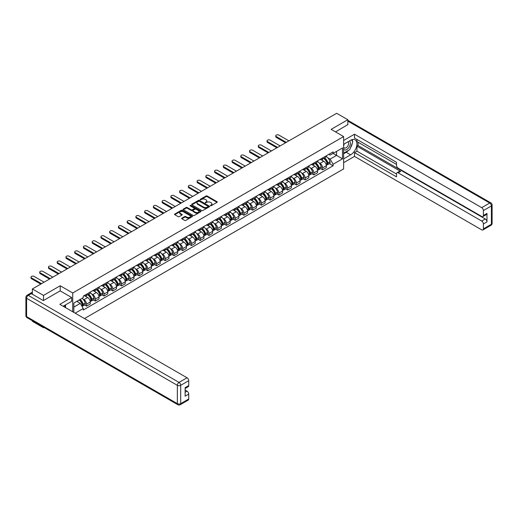 <?xml version="1.0" encoding="UTF-8"?>
<svg xmlns="http://www.w3.org/2000/svg" width="518" height="518" viewBox="0 0 518 518"><rect width="100%" height="100%" fill="white"/><g stroke="black" fill="none" stroke-linecap="round" stroke-linejoin="round"><path stroke-width="0.78" d="M210.431 205.724L211.195 205.724L217.042 202.35A0.777 0.447 0 0 0 217.269 202.033A0.777 0.447 0 0 0 217.042 201.716L207.142 195.998A0.777 0.447 0 0 0 206.041 195.998L200.194 199.372L200.194 199.819L201.722 199.385A2.486 1.437 0 0 1 205.245 199.385L206.067 199.857A2.486 1.437 0 0 1 206.799 200.874A2.486 1.437 0 0 1 206.067 201.891L205.309 202.771L206.837 202.337A2.486 1.437 0 0 1 210.36 202.337L211.182 202.81A2.486 1.437 0 0 1 211.914 203.827A2.486 1.437 0 0 1 211.182 204.843L210.431 205.724L210.431 205.283M181.889 218.169A0.777 0.447 0 0 0 181.663 218.486A0.777 0.447 0 0 0 181.889 218.803L184.667 220.409A0.777 0.447 0 0 0 185.768 220.409L192.262 216.66A0.777 0.447 0 0 0 192.489 216.343A0.777 0.447 0 0 0 192.262 216.025L182.362 210.308A0.777 0.447 0 0 0 181.261 210.308L174.767 214.057A0.777 0.447 0 0 0 174.54 214.374A0.777 0.447 0 0 0 174.767 214.692L178.127 216.628A0.777 0.447 0 0 0 179.222 216.628L181.999 215.022A0.777 0.447 0 0 0 182.232 214.705A0.777 0.447 0 0 0 181.999 214.387L180.335 213.429A2.078 1.204 0 0 1 179.727 212.581A2.078 1.204 0 0 1 181.015 211.467A2.078 1.204 0 0 1 183.281 211.726L189.802 215.494A2.078 1.204 0 0 1 190.41 216.343A2.078 1.204 0 0 1 189.122 217.45A2.078 1.204 0 0 1 186.856 217.191L185.768 216.563A0.777 0.447 0 0 0 184.667 216.563L181.889 218.169L181.889 218.803M72.721 292.981L60.224 285.761L43.518 295.402L32.369 288.966L336.674 113.28L347.824 119.716L331.125 129.358L343.622 136.571L72.721 292.981L72.721 311.778M201.78 210.528A0.777 0.447 0 0 0 202.881 210.528L209.369 206.779A0.777 0.447 0 0 0 209.596 206.462A0.777 0.447 0 0 0 209.369 206.145L199.469 200.427A0.777 0.447 0 0 0 198.368 200.427L191.874 204.176A0.777 0.447 0 0 0 191.647 204.493A0.777 0.447 0 0 0 191.874 204.811L201.78 210.528M190.197 205.847L190.747 205.918L190.747 205.27L200.816 211.085A0.777 0.447 0 0 1 201.042 211.402A0.777 0.447 0 0 1 200.816 211.72L194.321 215.469A0.777 0.447 0 0 1 193.227 215.469L183.32 209.751L183.32 209.117A0.777 0.447 0 0 0 183.094 209.434A0.777 0.447 0 0 0 183.32 209.751M183.32 209.117L186.098 207.511A0.777 0.447 0 0 1 187.199 207.511L191.213 209.829A0.777 0.447 0 0 0 192.314 209.829L194.159 208.767A0.777 0.447 0 0 0 194.386 208.45A0.777 0.447 0 0 0 194.159 208.132L189.976 205.717L190.747 205.27M43.518 327.175L43.518 327.758L32.369 321.322L32.369 320.733M84.46 318.557L343.622 168.926L343.622 136.571M43.518 327.758L44.03 327.467M43.518 295.402L43.518 300.485M32.369 288.966L32.369 294.243M30.057 293.544A1.586 0.913 -120 0 0 29.837 293.609A1.586 0.913 -120 0 0 29.668 293.764M347.824 124.799L347.824 119.716M322.604 157.925A3.645 2.104 60 0 1 321.853 159.563L325.55 157.427A3.645 2.104 -120 0 0 326.308 155.795M319.094 162.859L320.027 163.397A3.645 2.104 60 0 1 322.604 167.864L326.308 165.728A3.645 2.104 -120 0 0 323.731 161.26L321.082 159.732M326.308 165.728L326.308 167.702L322.604 169.833L320.603 168.68M321.853 159.563A3.645 2.104 60 0 1 320.059 159.402M322.604 167.864L322.604 169.833M313.863 162.976A3.645 2.104 60 0 1 313.112 164.614L316.809 162.477A3.645 2.104 -120 0 0 317.56 160.839M311.862 173.724L313.863 174.883L317.566 172.747L317.566 170.772A3.645 2.104 -120 0 0 314.983 166.31L312.341 164.782M313.112 164.614A3.645 2.104 60 0 1 311.312 164.446M310.353 167.903L311.286 168.441A3.645 2.104 60 0 1 313.863 172.908L313.863 174.883M305.121 168.026A3.645 2.104 60 0 1 304.364 169.658L308.068 167.521A3.645 2.104 -120 0 0 308.819 165.889M303.114 178.775L305.121 179.927L308.819 177.797L308.819 175.822A3.645 2.104 -120 0 0 306.242 171.354L303.593 169.826M304.364 169.658A3.645 2.104 60 0 1 302.57 169.496M301.612 172.954L302.544 173.491A3.645 2.104 60 0 1 305.121 177.959L305.121 179.927M296.38 173.07A3.645 2.104 60 0 1 295.623 174.708L299.326 172.572A3.645 2.104 -120 0 0 300.077 170.934M294.373 183.819L296.38 184.978L300.077 182.841L300.077 180.866A3.645 2.104 -120 0 0 297.5 176.405L294.852 174.877M295.623 174.708A3.645 2.104 60 0 1 293.829 174.54M292.871 177.998L293.803 178.542A3.645 2.104 60 0 1 296.38 183.003L296.38 184.978M287.639 178.121A3.645 2.104 60 0 1 286.881 179.752L290.579 177.616A3.645 2.104 -120 0 0 291.336 175.984M285.632 188.869L287.639 190.022L291.336 187.892L291.336 185.917A3.645 2.104 -120 0 0 288.759 181.449L286.111 179.921M286.881 179.752A3.645 2.104 60 0 1 285.088 179.591M284.129 183.048L285.062 183.586A3.645 2.104 60 0 1 287.639 188.053L287.639 190.022M278.898 183.165A3.645 2.104 60 0 1 278.14 184.803L281.837 182.666A3.645 2.104 -120 0 0 282.595 181.028M276.89 193.913L278.898 195.072L282.595 192.936L282.595 190.961A3.645 2.104 -120 0 0 280.018 186.499L277.37 184.971M278.14 184.803A3.645 2.104 60 0 1 276.347 184.635M275.382 188.092L276.314 188.636A3.645 2.104 60 0 1 278.898 193.097L278.898 195.072M270.15 188.215A3.645 2.104 60 0 1 269.399 189.847L273.096 187.717A3.645 2.104 -120 0 0 273.854 186.079M268.149 198.964L270.15 200.116L273.854 197.986L273.854 196.011A3.645 2.104 -120 0 0 271.27 191.543L268.628 190.015M269.399 189.847A3.645 2.104 60 0 1 267.605 189.685M266.64 193.143L267.573 193.68A3.645 2.104 60 0 1 270.15 198.148L270.15 200.116M261.409 193.259A3.645 2.104 60 0 1 260.658 194.897L264.355 192.761A3.645 2.104 -120 0 0 265.106 191.123M259.401 204.008L261.409 205.167L265.106 203.03L265.106 201.055A3.645 2.104 -120 0 0 262.529 196.594L259.881 195.066M260.658 194.897A3.645 2.104 60 0 1 258.858 194.729M257.899 198.187L258.832 198.731A3.645 2.104 60 0 1 261.409 203.192L261.409 205.167M252.667 198.31A3.645 2.104 60 0 1 251.91 199.942L255.614 197.811A3.645 2.104 -120 0 0 256.365 196.173M250.66 209.058L252.667 210.217L256.365 208.081L256.365 206.106A3.645 2.104 -120 0 0 253.788 201.638L251.139 200.11M251.91 199.942A3.645 2.104 60 0 1 250.116 199.78M249.158 203.237L250.09 203.775A3.645 2.104 60 0 1 252.667 208.242L252.667 210.217M243.926 203.354A3.645 2.104 60 0 1 243.169 204.992L246.866 202.855A3.645 2.104 -120 0 0 247.623 201.217M241.919 214.102L243.926 215.261L247.623 213.125L247.623 211.15A3.645 2.104 -120 0 0 245.046 206.688L242.398 205.16M243.169 204.992A3.645 2.104 60 0 1 241.375 204.83M240.417 208.288L241.349 208.825A3.645 2.104 60 0 1 243.926 213.286L243.926 215.261M235.185 208.404A3.645 2.104 60 0 1 234.427 210.036L238.125 207.906A3.645 2.104 -120 0 0 238.882 206.268M233.178 219.153L235.185 220.312L238.882 218.175L238.882 216.2A3.645 2.104 -120 0 0 236.305 211.732L233.657 210.204M234.427 210.036A3.645 2.104 60 0 1 232.634 209.874M231.669 213.332L232.601 213.869A3.645 2.104 60 0 1 235.185 218.337L235.185 220.312M226.437 213.448A3.645 2.104 60 0 1 225.686 215.087L229.383 212.95A3.645 2.104 -120 0 0 230.141 211.312M224.436 224.197L226.437 225.356L230.141 223.219L230.141 221.244A3.645 2.104 -120 0 0 227.564 216.783L224.916 215.255M225.686 215.087A3.645 2.104 60 0 1 223.893 214.925M222.928 218.382L223.86 218.92A3.645 2.104 60 0 1 226.437 223.381L226.437 225.356M217.696 218.499A3.645 2.104 60 0 1 216.945 220.131L220.642 218A3.645 2.104 -120 0 0 221.393 216.362M215.689 229.247L217.696 230.406L221.393 228.27L221.393 226.295A3.645 2.104 -120 0 0 218.816 221.827L216.168 220.299M216.945 220.131A3.645 2.104 60 0 1 215.145 219.969M214.187 223.426L215.119 223.964A3.645 2.104 60 0 1 217.696 228.432L217.696 230.406M208.955 223.543A3.645 2.104 60 0 1 208.197 225.181L211.901 223.044A3.645 2.104 -120 0 0 212.652 221.406M206.947 234.291L208.955 235.45L212.652 233.314L212.652 231.345A3.645 2.104 -120 0 0 210.075 226.878L207.427 225.349M208.197 225.181A3.645 2.104 60 0 1 206.404 225.019M205.445 228.477L206.378 229.014A3.645 2.104 60 0 1 208.955 233.476L208.955 235.45M200.213 228.593A3.645 2.104 60 0 1 199.456 230.232L203.153 228.095A3.645 2.104 -120 0 0 203.911 226.457M198.206 239.342L200.213 240.501L203.911 238.364L203.911 236.389A3.645 2.104 -120 0 0 201.334 231.922L198.685 230.393M199.456 230.232A3.645 2.104 60 0 1 197.662 230.063M196.704 233.521L197.636 234.058A3.645 2.104 60 0 1 200.213 238.526L200.213 240.501M191.472 233.637A3.645 2.104 60 0 1 190.715 235.276L194.412 233.139A3.645 2.104 -120 0 0 195.169 231.507M189.465 244.386L191.472 245.545L195.169 243.408L195.169 241.44A3.645 2.104 -120 0 0 192.592 236.972L189.944 235.444M190.715 235.276A3.645 2.104 60 0 1 188.921 235.114M187.963 238.571L188.895 239.109A3.645 2.104 60 0 1 191.472 243.57L191.472 245.545M182.724 238.688A3.645 2.104 60 0 1 181.973 240.326L185.671 238.189A3.645 2.104 -120 0 0 186.428 236.551M180.724 249.436L182.724 250.595L186.428 248.459L186.428 246.484A3.645 2.104 -120 0 0 183.851 242.023L181.203 240.488M181.973 240.326A3.645 2.104 60 0 1 180.18 240.158M179.215 243.615L180.147 244.153A3.645 2.104 60 0 1 182.724 248.621L182.724 250.595M173.983 243.732A3.645 2.104 60 0 1 173.232 245.37L176.929 243.233A3.645 2.104 -120 0 0 177.687 241.602M171.982 254.48L173.983 255.639L177.687 253.503L177.687 251.534A3.645 2.104 -120 0 0 175.103 247.067L172.462 245.538M173.232 245.37A3.645 2.104 60 0 1 171.439 245.208M170.474 248.666L171.406 249.203A3.645 2.104 60 0 1 173.983 253.665L173.983 255.639M165.242 248.782A3.645 2.104 60 0 1 164.491 250.421L168.188 248.284A3.645 2.104 -120 0 0 168.939 246.646M163.235 259.531L165.242 260.69L168.939 258.553L168.939 256.578A3.645 2.104 -120 0 0 166.362 252.117L163.714 250.589M164.491 250.421A3.645 2.104 60 0 1 162.691 250.252M161.733 253.71L162.665 254.247A3.645 2.104 60 0 1 165.242 258.715L165.242 260.69M156.501 253.826A3.645 2.104 60 0 1 155.743 255.465L159.447 253.328A3.645 2.104 -120 0 0 160.198 251.696M154.493 264.575L156.501 265.734L160.198 263.597L160.198 261.629A3.645 2.104 -120 0 0 157.621 257.161L154.973 255.633M155.743 255.465A3.645 2.104 60 0 1 153.95 255.303M152.991 258.76L153.924 259.298A3.645 2.104 60 0 1 156.501 263.759L156.501 265.734M147.759 258.877A3.645 2.104 60 0 1 147.002 260.515L150.699 258.378A3.645 2.104 -120 0 0 151.457 256.74M145.752 269.625L147.759 270.784L151.457 268.648L151.457 266.673A3.645 2.104 -120 0 0 148.88 262.212L146.231 260.683M147.002 260.515A3.645 2.104 60 0 1 145.208 260.347M144.25 263.804L145.182 264.342A3.645 2.104 60 0 1 147.759 268.81L147.759 270.784M139.018 263.921A3.645 2.104 60 0 1 138.261 265.559L141.958 263.422A3.645 2.104 -120 0 0 142.715 261.791M137.011 274.669L139.018 275.829L142.715 273.698L142.715 271.723A3.645 2.104 -120 0 0 140.138 267.256L137.49 265.728M138.261 265.559A3.645 2.104 60 0 1 136.467 265.397M135.502 268.855L136.435 269.392A3.645 2.104 60 0 1 139.018 273.86L139.018 275.829M130.271 268.971A3.645 2.104 60 0 1 129.519 270.61L133.217 268.473A3.645 2.104 -120 0 0 133.974 266.835M128.27 279.72L130.271 280.879L133.974 278.742L133.974 276.767A3.645 2.104 -120 0 0 131.391 272.306L128.749 270.778M129.519 270.61A3.645 2.104 60 0 1 127.726 270.441M126.761 273.899L127.693 274.436A3.645 2.104 60 0 1 130.271 278.904L130.271 280.879M121.529 274.016A3.645 2.104 60 0 1 120.778 275.654L124.475 273.517A3.645 2.104 -120 0 0 125.227 271.885M119.522 284.77L121.529 285.923L125.227 283.793L125.227 281.818A3.645 2.104 -120 0 0 122.649 277.35L120.001 275.822M120.778 275.654A3.645 2.104 60 0 1 118.978 275.492M118.02 278.949L118.952 279.487A3.645 2.104 60 0 1 121.529 283.955L121.529 285.923M112.788 279.066A3.645 2.104 60 0 1 112.03 280.704L115.734 278.567A3.645 2.104 -120 0 0 116.485 276.929M110.781 289.815L112.788 290.974L116.485 288.837L116.485 286.862A3.645 2.104 -120 0 0 113.908 282.401L111.26 280.873M112.03 280.704A3.645 2.104 60 0 1 110.237 280.536M109.279 283.993L110.211 284.531A3.645 2.104 60 0 1 112.788 288.999L112.788 290.974M104.047 284.117A3.645 2.104 60 0 1 103.289 285.748L106.986 283.611A3.645 2.104 -120 0 0 107.744 281.98M102.04 294.865L104.047 296.018L107.744 293.887L107.744 291.912A3.645 2.104 -120 0 0 105.167 287.445L102.519 285.917M103.289 285.748A3.645 2.104 60 0 1 101.496 285.586M100.537 289.044L101.47 289.581A3.645 2.104 60 0 1 104.047 294.049L104.047 296.018M95.306 289.161A3.645 2.104 60 0 1 94.548 290.799L98.245 288.662A3.645 2.104 -120 0 0 99.003 287.024M93.298 299.909L95.306 301.068L99.003 298.931L99.003 296.956A3.645 2.104 -120 0 0 96.426 292.495L93.777 290.967M94.548 290.799A3.645 2.104 60 0 1 92.754 290.63M91.79 294.088L92.722 294.632A3.645 2.104 60 0 1 95.306 299.093L95.306 301.068M86.558 294.211A3.645 2.104 60 0 1 85.807 295.843L89.504 293.712A3.645 2.104 -120 0 0 90.261 292.074M84.557 304.96L86.558 306.112L90.261 303.982L90.261 302.007A3.645 2.104 -120 0 0 87.684 297.539L85.036 296.011M85.807 295.843A3.645 2.104 60 0 1 84.013 295.681M83.048 299.139L83.981 299.676A3.645 2.104 60 0 1 86.558 304.144L86.558 306.112M328.8 154.351L330.115 155.115L342.502 147.96L336.564 151.392L336.564 155.406L330.115 159.123L327.836 157.809M73.841 312.425L73.841 303.075L83.256 297.636L83.256 296.115L333.087 151.878L333.087 153.399L342.502 158.832L333.087 164.271L330.115 159.123M342.502 147.96L342.502 158.832M73.841 307.083L80.284 303.367L83.256 308.508L83.256 310.029L333.087 165.792L333.087 164.271M83.256 308.508L75.155 313.183M60.224 285.761L60.224 290.909M80.284 303.367L76.806 301.359M329.344 163.63L333.087 165.792M210.645 205.801L211.182 205.491A2.486 1.437 0 0 0 211.914 204.474L211.914 203.827M206.799 200.874L206.799 201.521A2.486 1.437 0 0 1 206.067 202.538L205.529 202.849M217.042 201.716L217.042 202.35L207.142 196.646A0.777 0.447 0 0 0 206.041 196.646L200.414 199.896M209.369 206.145L209.369 206.779L199.469 201.075A0.777 0.447 0 0 0 198.368 201.075L191.887 204.817L191.874 204.176M207.996 206.688L207.996 206.242L199.3 201.224L197.734 201.683A2.486 1.437 0 0 0 197.008 202.7A2.486 1.437 0 0 0 197.734 203.716L203.678 207.148A2.486 1.437 0 0 0 207.194 207.148L207.996 206.688L207.996 207.336L208.152 206.462M197.008 202.7L197.008 203.347A2.486 1.437 0 0 0 197.734 204.364L197.734 203.716M207.996 207.336L207.194 207.796A2.486 1.437 0 0 1 203.678 207.796L197.734 204.364M183.333 209.758L186.098 208.158L186.098 207.511M194.386 208.45L194.386 209.097A0.777 0.447 0 0 1 194.159 209.414L192.314 210.476A0.777 0.447 0 0 1 191.213 210.476L187.199 208.158A0.777 0.447 0 0 0 186.098 208.158M190.747 205.918L200.803 211.726M195.383 212.238A2.078 1.204 0 0 0 197.649 212.497A2.078 1.204 0 0 0 198.938 211.389A2.078 1.204 0 0 0 198.329 210.535L196.031 209.214A0.777 0.447 0 0 0 194.93 209.214L193.084 210.276A0.777 0.447 0 0 0 192.858 210.593A0.777 0.447 0 0 0 193.084 210.91L195.383 212.238L195.383 212.885A2.078 1.204 0 0 0 197.649 213.144A2.078 1.204 0 0 0 198.938 212.037L198.938 211.389M192.858 210.593L192.858 211.24A0.777 0.447 0 0 0 193.084 211.558L193.084 210.91M195.383 212.885L193.084 211.558M190.41 216.343L190.41 216.99A2.078 1.204 0 0 1 189.122 218.097A2.078 1.204 0 0 1 186.856 217.838L185.768 217.21A0.777 0.447 0 0 0 184.667 217.21L181.902 218.81M179.727 212.581L179.727 213.228A2.078 1.204 0 0 0 180.335 214.076L180.335 213.429M181.993 215.028L180.335 214.076M192.249 216.666L182.362 210.956A0.777 0.447 0 0 0 181.261 210.956L174.78 214.698M323.983 158.333A4.992 2.881 60 0 1 324.009 158.346A4.992 2.881 60 0 1 327.292 162.827L327.324 162.93A0.971 0.563 60 0 1 327.169 163.694A0.971 0.563 60 0 1 327.149 163.707M288.895 140.864L278.898 135.088A1.826 1.055 -0 0 0 276.91 134.855A1.826 1.055 -0 0 0 275.783 135.833A1.826 1.055 -0 0 0 276.314 136.571L276.314 137.412A1.826 1.055 180 0 1 275.783 136.668L275.783 135.833M323.763 158.463A6.022 3.477 60 0 1 327.072 163.429L327.104 163.533A2.001 1.153 60 0 1 326.787 165.106L326.288 165.391M327.13 164.666A2.001 1.153 -120 0 0 327.687 164.588A2.001 1.153 -120 0 0 327.998 163.015L327.972 162.911A6.022 3.477 -120 0 0 324.663 157.945M326.23 156.436A6.022 3.477 60 0 1 330.018 161.733L330.044 161.836A2.001 1.153 60 0 1 329.733 163.41L327.687 164.588M285.593 142.767L276.314 137.412M321.71 159.635A6.022 3.477 60 0 1 322.967 160.82M286.318 142.346L276.314 136.571M325.893 160.833L326.664 161.273M343.622 144.308L350.628 140.261A8.916 5.148 120 0 1 355.083 139.821A8.916 5.148 120 0 1 356.455 146.963A8.916 5.148 120 0 1 350.628 154.824L343.622 158.864M343.622 162.684L354.493 156.41L354.493 152.59L396.523 176.858L396.523 173.815A2.376 1.373 -120 0 1 397.021 172.727A2.376 1.373 -120 0 1 398.206 172.844L481.708 221.05L485.295 218.984A2.376 1.373 60 0 1 486.978 221.892L486.978 213.416A2.376 1.373 60 0 1 486.486 214.504L482.899 216.576A2.376 1.373 -120 0 0 483.391 215.488L483.391 210.567A2.376 1.373 -120 0 0 481.708 207.66L489.724 203.03L347.824 121.108M358.08 142.236L358.08 145.539L356.96 146.186L356.96 151.165L354.493 152.59M356.96 139.452L356.96 141.589L396.523 164.433M482.899 216.576A2.376 1.373 -120 0 1 481.708 216.459L398.206 168.246A2.376 1.373 -120 0 1 396.523 165.339L396.523 162.296L354.493 138.028L354.493 134.214L481.708 207.66M343.622 140.488L354.493 134.214M354.493 156.41L481.708 229.856A2.376 1.373 -120 0 0 482.899 229.973A2.376 1.373 -120 0 0 483.391 228.885L483.391 223.964A2.376 1.373 -120 0 0 481.708 221.05M347.824 124.605L335.522 131.896M356.96 146.186L400.673 171.419L398.206 172.844M358.08 145.539L485.295 218.984M356.96 151.165L396.523 174.009M397.021 172.727L399.482 171.303A2.376 1.373 60 0 1 400.673 171.419M343.622 153.755L346.199 152.266A8.916 5.148 120 0 0 348.672 150.259M350.44 147.921A8.916 5.148 120 0 0 352.363 142.974M352.505 141.382A8.916 5.148 120 0 0 352.285 139.562M31.307 293.628L28.276 295.37A2.376 1.373 -120 0 0 27.091 295.254L30.115 293.505A2.376 1.373 60 0 1 31.307 293.628L43.35 300.582L60.166 290.876L71.652 297.507L71.652 301.327L63.695 305.918A8.916 5.148 120 0 0 63.157 306.255M71.652 297.507L59.829 304.338L187.043 377.784A2.376 1.373 60 0 1 188.727 380.691L188.727 385.612A2.376 1.373 60 0 1 188.235 386.7L185.14 388.487M65.546 306.999L65.546 304.856M185.14 392.275L187.043 391.174A2.376 1.373 60 0 1 188.727 394.088L188.727 399.009A2.376 1.373 60 0 1 188.235 400.097L180.219 404.72A2.376 1.373 -120 0 0 180.711 403.632L188.727 399.009M188.727 385.612L185.14 387.684L185.14 396.16L188.727 394.088M187.043 391.174L185.14 390.08M343.622 149.255A5.154 2.972 120 0 0 347.72 148.815A5.154 2.972 120 0 0 350.401 143.208A5.154 2.972 120 0 0 349.469 140.935M344.056 144.056A5.154 2.972 120 0 0 343.622 144.988M343.622 146.711A3.529 2.033 120 0 0 344.334 147.98A3.529 2.033 120 0 0 347.054 147.034A3.529 2.033 120 0 0 348.595 143.486A3.529 2.033 120 0 0 347.863 141.874A3.529 2.033 120 0 0 347.85 141.867M344.347 143.887A3.529 2.033 120 0 0 343.622 146.005M351.431 139.854L352.81 141.815L349.786 149.611L343.738 153.108M64.472 305.471L65.767 307.763M315.242 163.384A4.992 2.881 60 0 1 315.268 163.397A4.992 2.881 60 0 1 318.551 167.877L318.583 167.981A0.971 0.563 60 0 1 318.428 168.745A0.971 0.563 60 0 1 318.408 168.751M280.154 145.908L270.15 140.132A1.826 1.055 -0 0 0 268.169 139.905A1.826 1.055 -0 0 0 267.042 140.877A1.826 1.055 -0 0 0 267.573 141.621L267.573 142.463A1.826 1.055 180 0 1 267.042 141.718L267.042 140.877M315.022 163.507A6.022 3.477 60 0 1 318.33 168.479L318.363 168.583A2.001 1.153 60 0 1 318.046 170.15L317.547 170.441M318.389 169.71A2.001 1.153 -120 0 0 318.939 169.632A2.001 1.153 -120 0 0 319.256 168.065L319.23 167.961A6.022 3.477 -120 0 0 315.922 162.989M317.489 161.48A6.022 3.477 60 0 1 321.277 166.777L321.302 166.88A2.001 1.153 60 0 1 320.985 168.454L318.939 169.632M276.852 147.818L267.573 142.463M312.969 164.685A6.022 3.477 60 0 1 314.225 165.87M277.577 147.397L267.573 141.621M317.152 165.877L317.922 166.323M306.501 168.428A4.992 2.881 60 0 1 306.52 168.441A4.992 2.881 60 0 1 309.809 172.921L309.835 173.025A0.971 0.563 60 0 1 309.686 173.789A0.971 0.563 60 0 1 309.66 173.802M271.413 150.958L261.409 145.182A1.826 1.055 -0 0 0 259.421 144.949A1.826 1.055 -0 0 0 258.301 145.927A1.826 1.055 -0 0 0 258.832 146.672L258.832 147.507A1.826 1.055 180 0 1 258.301 146.769L258.301 145.927M306.28 168.557A6.022 3.477 60 0 1 309.589 173.524L309.622 173.627A2.001 1.153 60 0 1 309.304 175.201L308.806 175.485M309.647 174.76A2.001 1.153 -120 0 0 310.198 174.683A2.001 1.153 -120 0 0 310.515 173.109L310.489 173.006A6.022 3.477 -120 0 0 307.174 168.039M308.747 166.531A6.022 3.477 60 0 1 312.529 171.827L312.561 171.931A2.001 1.153 60 0 1 312.244 173.504L310.198 174.683M268.104 152.862L258.832 147.507M304.228 169.729A6.022 3.477 60 0 1 305.484 170.914M268.836 152.441L258.832 146.672M308.411 170.927L309.181 171.367M297.753 173.478A4.992 2.881 60 0 1 297.779 173.491A4.992 2.881 60 0 1 301.068 177.972L301.094 178.075A0.971 0.563 60 0 1 300.945 178.839A0.971 0.563 60 0 1 300.919 178.846M262.671 156.002L252.667 150.226A1.826 1.055 -0 0 0 250.68 150A1.826 1.055 -0 0 0 249.553 150.971A1.826 1.055 -0 0 0 250.09 151.716L250.09 152.557A1.826 1.055 180 0 1 249.553 151.813L249.553 150.971M297.539 173.601A6.022 3.477 60 0 1 300.848 178.574L300.874 178.678A2.001 1.153 60 0 1 300.563 180.245L300.064 180.536M300.9 179.804A2.001 1.153 -120 0 0 301.457 179.727A2.001 1.153 -120 0 0 301.774 178.16L301.741 178.056A6.022 3.477 -120 0 0 298.433 173.083M300 171.575A6.022 3.477 60 0 1 303.788 176.871L303.82 176.975A2.001 1.153 60 0 1 303.503 178.548L301.457 179.727M259.363 157.912L250.09 152.557M295.48 174.78A6.022 3.477 60 0 1 296.743 175.965M260.094 157.491L250.09 151.716M299.669 175.971L300.44 176.418M289.012 178.522A4.992 2.881 60 0 1 289.038 178.542A4.992 2.881 60 0 1 292.32 183.016L292.353 183.119A0.971 0.563 60 0 1 292.197 183.884A0.971 0.563 60 0 1 292.178 183.896M253.93 161.053L243.926 155.277A1.826 1.055 -0 0 0 241.938 155.044A1.826 1.055 -0 0 0 240.812 156.022A1.826 1.055 -0 0 0 241.349 156.766L241.349 157.608A1.826 1.055 180 0 1 240.812 156.863L240.812 156.022M288.791 178.652A6.022 3.477 60 0 1 292.107 183.618L292.133 183.722A2.001 1.153 60 0 1 291.815 185.295L291.323 185.58M292.158 184.855A2.001 1.153 -120 0 0 292.715 184.777A2.001 1.153 -120 0 0 293.033 183.204L293 183.1A6.022 3.477 -120 0 0 289.691 178.134M291.258 176.625A6.022 3.477 60 0 1 295.046 181.922L295.079 182.025A2.001 1.153 60 0 1 294.761 183.599L292.715 184.777M250.621 162.956L241.349 157.608M286.739 179.824A6.022 3.477 60 0 1 287.995 181.009M251.353 162.542L241.349 156.766M290.928 181.022L291.692 181.462M280.27 183.573A4.992 2.881 60 0 1 280.296 183.586A4.992 2.881 60 0 1 283.579 188.066L283.611 188.17A0.971 0.563 60 0 1 283.456 188.934A0.971 0.563 60 0 1 283.437 188.947M245.182 166.097L235.185 160.321A1.826 1.055 -0 0 0 233.197 160.094A1.826 1.055 -0 0 0 232.07 161.066A1.826 1.055 -0 0 0 232.601 161.81L232.601 162.652A1.826 1.055 180 0 1 232.07 161.907L232.07 161.066M280.05 183.696A6.022 3.477 60 0 1 283.365 188.669L283.391 188.772A2.001 1.153 60 0 1 283.074 190.339L282.575 190.63M283.417 189.899A2.001 1.153 -120 0 0 283.974 189.828A2.001 1.153 -120 0 0 284.291 188.254L284.259 188.151A6.022 3.477 -120 0 0 280.95 183.178M282.517 181.669A6.022 3.477 60 0 1 286.305 186.966L286.331 187.069A2.001 1.153 60 0 1 286.02 188.643L283.974 189.828M241.88 168.007L232.601 162.652M277.998 184.874A6.022 3.477 60 0 1 279.254 186.059M242.605 167.586L232.601 161.81M282.187 186.066L282.951 186.512M271.529 188.617A4.992 2.881 60 0 1 271.555 188.636A4.992 2.881 60 0 1 274.838 193.117L274.87 193.22A0.971 0.563 60 0 1 274.715 193.978A0.971 0.563 60 0 1 274.695 193.991M236.441 171.147L226.437 165.371A1.826 1.055 -0 0 0 224.456 165.145A1.826 1.055 -0 0 0 223.329 166.116A1.826 1.055 -0 0 0 223.86 166.861L223.86 167.702A1.826 1.055 180 0 1 223.329 166.958L223.329 166.116M271.309 188.746A6.022 3.477 60 0 1 274.618 193.713L274.65 193.816A2.001 1.153 60 0 1 274.333 195.39L273.834 195.674M274.676 194.949A2.001 1.153 -120 0 0 275.233 194.872A2.001 1.153 -120 0 0 275.544 193.298L275.518 193.195A6.022 3.477 -120 0 0 272.209 188.228M273.776 186.72A6.022 3.477 60 0 1 277.564 192.016L277.59 192.12A2.001 1.153 60 0 1 277.272 193.693L275.233 194.872M233.139 173.057L223.86 167.702M269.256 189.918A6.022 3.477 60 0 1 270.513 191.11M233.864 172.636L223.86 166.861M273.439 191.116L274.21 191.556M262.788 193.667A4.992 2.881 60 0 1 262.814 193.68A4.992 2.881 60 0 1 266.097 198.161L266.123 198.264A0.971 0.563 60 0 1 265.974 199.029A0.971 0.563 60 0 1 265.948 199.041M227.7 176.191L217.696 170.416A1.826 1.055 -0 0 0 215.708 170.189A1.826 1.055 -0 0 0 214.588 171.16A1.826 1.055 -0 0 0 215.119 171.905L215.119 172.747A1.826 1.055 180 0 1 214.588 172.002L214.588 171.16M262.568 193.79A6.022 3.477 60 0 1 265.876 198.763L265.909 198.867A2.001 1.153 60 0 1 265.592 200.44L265.093 200.725M265.935 199.993A2.001 1.153 -120 0 0 266.485 199.922A2.001 1.153 -120 0 0 266.802 198.349L266.776 198.245A6.022 3.477 -120 0 0 263.461 193.272M265.035 191.764A6.022 3.477 60 0 1 268.823 197.067L268.848 197.17A2.001 1.153 60 0 1 268.531 198.737L266.485 199.922M224.391 178.101L215.119 172.747M260.515 194.969A6.022 3.477 60 0 1 261.771 196.154M225.123 177.68L215.119 171.905M264.698 196.16L265.469 196.607M254.04 198.711A4.992 2.881 60 0 1 254.066 198.731A4.992 2.881 60 0 1 257.355 203.211L257.381 203.315A0.971 0.563 60 0 1 257.232 204.073A0.971 0.563 60 0 1 257.206 204.086M218.959 181.242L208.955 175.466A1.826 1.055 -0 0 0 206.967 175.239A1.826 1.055 -0 0 0 205.84 176.211A1.826 1.055 -0 0 0 206.378 176.955L206.378 177.797A1.826 1.055 180 0 1 205.84 177.052L205.84 176.211M253.826 198.841A6.022 3.477 60 0 1 257.135 203.807L257.168 203.911A2.001 1.153 60 0 1 256.85 205.484L256.352 205.769M257.193 205.044A2.001 1.153 -120 0 0 257.744 204.966A2.001 1.153 -120 0 0 258.061 203.393L258.029 203.289A6.022 3.477 -120 0 0 254.72 198.323M256.293 196.814A6.022 3.477 60 0 1 260.075 202.111L260.107 202.214A2.001 1.153 60 0 1 259.79 203.788L257.744 204.966M215.65 183.152L206.378 177.797M251.767 200.013A6.022 3.477 60 0 1 253.03 201.204M216.382 182.731L206.378 176.955M255.957 201.211L256.727 201.651M245.299 203.762A4.992 2.881 60 0 1 245.325 203.775A4.992 2.881 60 0 1 248.614 208.255L248.64 208.359A0.971 0.563 60 0 1 248.485 209.123A0.971 0.563 60 0 1 248.465 209.136M210.217 186.286L200.213 180.51A1.826 1.055 -0 0 0 198.226 180.283A1.826 1.055 -0 0 0 197.099 181.255A1.826 1.055 -0 0 0 197.636 181.999L197.636 182.841A1.826 1.055 180 0 1 197.099 182.096L197.099 181.255M245.085 203.885A6.022 3.477 60 0 1 248.394 208.858L248.42 208.961A2.001 1.153 60 0 1 248.103 210.535L247.61 210.82M248.446 210.088A2.001 1.153 -120 0 0 249.003 210.017A2.001 1.153 -120 0 0 249.32 208.443L249.287 208.34A6.022 3.477 -120 0 0 245.979 203.367M247.546 201.858A6.022 3.477 60 0 1 251.334 207.161L251.366 207.265A2.001 1.153 60 0 1 251.049 208.832L249.003 210.017M206.909 188.196L197.636 182.841M243.026 205.063A6.022 3.477 60 0 1 244.289 206.248M207.64 187.775L197.636 181.999M247.215 206.255L247.98 206.701M236.558 208.806A4.992 2.881 60 0 1 236.584 208.825A4.992 2.881 60 0 1 239.866 213.306L239.899 213.41A0.971 0.563 60 0 1 239.743 214.167A0.971 0.563 60 0 1 239.724 214.18M201.476 191.336L191.472 185.561A1.826 1.055 -0 0 0 189.484 185.334A1.826 1.055 -0 0 0 188.358 186.305A1.826 1.055 -0 0 0 188.895 187.05L188.895 187.892A1.826 1.055 180 0 1 188.358 187.147L188.358 186.305M236.337 208.935A6.022 3.477 60 0 1 239.653 213.902L239.679 214.005A2.001 1.153 60 0 1 239.361 215.579L238.863 215.864M239.704 215.138A2.001 1.153 -120 0 0 240.261 215.061A2.001 1.153 -120 0 0 240.579 213.487L240.546 213.384A6.022 3.477 -120 0 0 237.238 208.417M238.804 206.909A6.022 3.477 60 0 1 242.592 212.205L242.625 212.309A2.001 1.153 60 0 1 242.307 213.882L240.261 215.061M198.167 193.246L188.895 187.892M234.285 210.107A6.022 3.477 60 0 1 235.541 211.299M198.893 192.826L188.895 187.05M238.474 211.305L239.238 211.745M227.816 213.856A4.992 2.881 60 0 1 227.842 213.869A4.992 2.881 60 0 1 231.125 218.35L231.157 218.454A0.971 0.563 60 0 1 231.002 219.218A0.971 0.563 60 0 1 230.983 219.231M192.728 196.38L182.724 190.605A1.826 1.055 -0 0 0 180.743 190.378A1.826 1.055 -0 0 0 179.616 191.349A1.826 1.055 -0 0 0 180.147 192.094L180.147 192.936A1.826 1.055 180 0 1 179.616 192.191L179.616 191.349M227.596 213.979A6.022 3.477 60 0 1 230.905 218.952L230.937 219.056A2.001 1.153 60 0 1 230.62 220.629L230.121 220.914M230.963 220.182A2.001 1.153 -120 0 0 231.52 220.111A2.001 1.153 -120 0 0 231.831 218.538L231.805 218.434A6.022 3.477 -120 0 0 228.496 213.461M230.063 211.953A6.022 3.477 60 0 1 233.851 217.256L233.877 217.359A2.001 1.153 60 0 1 233.566 218.926L231.52 220.111M189.426 198.29L180.147 192.936M225.544 215.158A6.022 3.477 60 0 1 226.8 216.343M190.151 197.87L180.147 192.094M229.727 216.349L230.497 216.796M219.075 218.9A4.992 2.881 60 0 1 219.101 218.92A4.992 2.881 60 0 1 222.384 223.4L222.416 223.504A0.971 0.563 60 0 1 222.261 224.262A0.971 0.563 60 0 1 222.235 224.275M183.987 201.431L173.983 195.655A1.826 1.055 -0 0 0 172.002 195.428A1.826 1.055 -0 0 0 170.875 196.4A1.826 1.055 -0 0 0 171.406 197.144L171.406 197.986A1.826 1.055 180 0 1 170.875 197.241L170.875 196.4M218.855 219.03A6.022 3.477 60 0 1 222.164 223.996L222.196 224.1A2.001 1.153 60 0 1 221.879 225.673L221.38 225.965M222.222 225.233A2.001 1.153 -120 0 0 222.772 225.155A2.001 1.153 -120 0 0 223.09 223.588L223.064 223.485A6.022 3.477 -120 0 0 219.749 218.512M221.322 217.003A6.022 3.477 60 0 1 225.11 222.3L225.136 222.403A2.001 1.153 60 0 1 224.818 223.977L222.772 225.155M180.685 203.341L171.406 197.986M216.802 220.202A6.022 3.477 60 0 1 218.059 221.393M181.41 202.92L171.406 197.144M220.985 221.4L221.756 221.84M210.334 223.951A4.992 2.881 60 0 1 210.353 223.964A4.992 2.881 60 0 1 213.643 228.444L213.669 228.548A0.971 0.563 60 0 1 213.52 229.312A0.971 0.563 60 0 1 213.494 229.325M175.246 206.475L165.242 200.699A1.826 1.055 -0 0 0 163.254 200.472A1.826 1.055 -0 0 0 162.134 201.444A1.826 1.055 -0 0 0 162.665 202.188L162.665 203.03A1.826 1.055 180 0 1 162.134 202.285L162.134 201.444M210.114 224.074A6.022 3.477 60 0 1 213.422 229.047L213.455 229.15A2.001 1.153 60 0 1 213.138 230.724L212.639 231.009M213.481 230.277A2.001 1.153 -120 0 0 214.031 230.206A2.001 1.153 -120 0 0 214.348 228.632L214.322 228.529A6.022 3.477 -120 0 0 211.007 223.562M212.581 222.047A6.022 3.477 60 0 1 216.362 227.35L216.394 227.454A2.001 1.153 60 0 1 216.077 229.021L214.031 230.206M171.937 208.385L162.665 203.03M208.061 225.252A6.022 3.477 60 0 1 209.317 226.437M172.669 207.964L162.665 202.188M212.244 226.444L213.015 226.89M201.586 229.001A4.992 2.881 60 0 1 201.612 229.014A4.992 2.881 60 0 1 204.901 233.495L204.927 233.599A0.971 0.563 60 0 1 204.772 234.356A0.971 0.563 60 0 1 204.752 234.369M166.505 211.525L156.501 205.75A1.826 1.055 -0 0 0 154.513 205.523A1.826 1.055 -0 0 0 153.386 206.494A1.826 1.055 -0 0 0 153.924 207.239L153.924 208.081A1.826 1.055 180 0 1 153.386 207.336L153.386 206.494M201.373 229.124A6.022 3.477 60 0 1 204.681 234.097L204.707 234.201A2.001 1.153 60 0 1 204.396 235.768L203.898 236.059M204.733 235.327A2.001 1.153 -120 0 0 205.29 235.25A2.001 1.153 -120 0 0 205.607 233.683L205.575 233.579A6.022 3.477 -120 0 0 202.266 228.606M203.833 227.098A6.022 3.477 60 0 1 207.621 232.394L207.653 232.498A2.001 1.153 60 0 1 207.336 234.071L205.29 235.25M163.196 213.435L153.924 208.081M199.313 230.296A6.022 3.477 60 0 1 200.576 231.488M163.928 213.015L153.924 207.239M203.503 231.494L204.267 231.934M192.845 234.045A4.992 2.881 60 0 1 192.871 234.058A4.992 2.881 60 0 1 196.154 238.539L196.186 238.643A0.971 0.563 60 0 1 196.031 239.407A0.971 0.563 60 0 1 196.011 239.42M157.763 216.569L147.759 210.794A1.826 1.055 -0 0 0 145.772 210.567A1.826 1.055 -0 0 0 144.645 211.538A1.826 1.055 -0 0 0 145.182 212.283L145.182 213.125A1.826 1.055 180 0 1 144.645 212.38L144.645 211.538M192.625 234.175A6.022 3.477 60 0 1 195.94 239.141L195.966 239.245A2.001 1.153 60 0 1 195.649 240.818L195.156 241.103M195.992 240.371A2.001 1.153 -120 0 0 196.549 240.3A2.001 1.153 -120 0 0 196.866 238.727L196.834 238.623A6.022 3.477 -120 0 0 193.525 233.657M195.092 232.142A6.022 3.477 60 0 1 198.88 237.445L198.912 237.548A2.001 1.153 60 0 1 198.595 239.115L196.549 240.3M154.455 218.479L145.182 213.125M190.572 235.347A6.022 3.477 60 0 1 191.828 236.532M155.18 218.059L145.182 212.283M194.762 236.545L195.526 236.985M184.104 239.096A4.992 2.881 60 0 1 184.13 239.109A4.992 2.881 60 0 1 187.412 243.589L187.445 243.693A0.971 0.563 60 0 1 187.289 244.451A0.971 0.563 60 0 1 187.27 244.464M149.016 221.62L139.018 215.844A1.826 1.055 -0 0 0 137.03 215.617A1.826 1.055 -0 0 0 135.904 216.589A1.826 1.055 -0 0 0 136.435 217.333L136.435 218.175A1.826 1.055 180 0 1 135.904 217.43L135.904 216.589M183.884 239.219A6.022 3.477 60 0 1 187.192 244.192L187.225 244.295A2.001 1.153 60 0 1 186.907 245.862L186.409 246.154M187.251 245.422A2.001 1.153 -120 0 0 187.807 245.344A2.001 1.153 -120 0 0 188.125 243.777L188.092 243.674A6.022 3.477 -120 0 0 184.784 238.701M186.351 237.192A6.022 3.477 60 0 1 190.138 242.489L190.164 242.592A2.001 1.153 60 0 1 189.853 244.166L187.807 245.344M145.713 223.53L136.435 218.175M181.831 240.391A6.022 3.477 60 0 1 183.087 241.582M146.439 223.109L136.435 217.333M186.02 241.589L186.784 242.035M175.362 244.14A4.992 2.881 60 0 1 175.388 244.153A4.992 2.881 60 0 1 178.671 248.634L178.704 248.737A0.971 0.563 60 0 1 178.548 249.501A0.971 0.563 60 0 1 178.529 249.514M140.274 226.664L130.271 220.895A1.826 1.055 -0 0 0 128.289 220.662A1.826 1.055 -0 0 0 127.163 221.633A1.826 1.055 -0 0 0 127.693 222.377L127.693 223.219A1.826 1.055 180 0 1 127.163 222.475L127.163 221.633M175.142 244.269A6.022 3.477 60 0 1 178.451 249.236L178.483 249.339A2.001 1.153 60 0 1 178.166 250.913L177.668 251.198M178.509 250.466A2.001 1.153 -120 0 0 179.06 250.395A2.001 1.153 -120 0 0 179.377 248.821L179.351 248.718A6.022 3.477 -120 0 0 176.042 243.751M177.609 242.236A6.022 3.477 60 0 1 181.397 247.539L181.423 247.643A2.001 1.153 60 0 1 181.106 249.21L179.06 250.395M136.972 228.574L127.693 223.219M173.09 245.441A6.022 3.477 60 0 1 174.346 246.626M137.697 228.153L127.693 222.377M177.273 246.639L178.043 247.08M166.621 249.19A4.992 2.881 60 0 1 166.641 249.203A4.992 2.881 60 0 1 169.93 253.684L169.956 253.788A0.971 0.563 60 0 1 169.807 254.552A0.971 0.563 60 0 1 169.781 254.558M131.533 231.714L121.529 225.939A1.826 1.055 -0 0 0 119.541 225.712A1.826 1.055 -0 0 0 118.421 226.683A1.826 1.055 -0 0 0 118.952 227.428L118.952 228.27A1.826 1.055 180 0 1 118.421 227.525L118.421 226.683M166.401 249.313A6.022 3.477 60 0 1 169.71 254.286L169.742 254.39A2.001 1.153 60 0 1 169.425 255.957L168.926 256.248M169.768 255.516A2.001 1.153 -120 0 0 170.318 255.439A2.001 1.153 -120 0 0 170.636 253.872L170.61 253.768A6.022 3.477 -120 0 0 167.295 248.795M168.868 247.287A6.022 3.477 60 0 1 172.649 252.583L172.682 252.687A2.001 1.153 60 0 1 172.364 254.26L170.318 255.439M128.224 233.624L118.952 228.27M164.348 250.485A6.022 3.477 60 0 1 165.605 251.677M128.956 233.204L118.952 227.428M168.531 251.683L169.302 252.13M157.873 254.234A4.992 2.881 60 0 1 157.899 254.247A4.992 2.881 60 0 1 161.189 258.728L161.215 258.832A0.971 0.563 60 0 1 161.066 259.596A0.971 0.563 60 0 1 161.04 259.609M122.792 236.758L112.788 230.989A1.826 1.055 -0 0 0 110.8 230.756A1.826 1.055 -0 0 0 109.674 231.727A1.826 1.055 -0 0 0 110.211 232.472L110.211 233.314A1.826 1.055 180 0 1 109.674 232.569L109.674 231.727M157.66 254.364A6.022 3.477 60 0 1 160.968 259.33L160.994 259.434A2.001 1.153 60 0 1 160.684 261.007L160.185 261.292M161.02 260.56A2.001 1.153 -120 0 0 161.577 260.489A2.001 1.153 -120 0 0 161.894 258.916L161.862 258.812A6.022 3.477 -120 0 0 158.553 253.846M160.12 252.331A6.022 3.477 60 0 1 163.908 257.634L163.941 257.737A2.001 1.153 60 0 1 163.623 259.304L161.577 260.489M119.483 238.668L110.211 233.314M155.601 255.536A6.022 3.477 60 0 1 156.863 256.721M120.215 238.248L110.211 232.472M159.79 256.734L160.561 257.174M149.132 259.285A4.992 2.881 60 0 1 149.158 259.298A4.992 2.881 60 0 1 152.447 263.779L152.473 263.882A0.971 0.563 60 0 1 152.318 264.646A0.971 0.563 60 0 1 152.298 264.653M114.051 241.809L104.047 236.033A1.826 1.055 -0 0 0 102.059 235.807A1.826 1.055 -0 0 0 100.932 236.778A1.826 1.055 -0 0 0 101.47 237.522L101.47 238.364A1.826 1.055 180 0 1 100.932 237.62L100.932 236.778M148.919 259.408A6.022 3.477 60 0 1 152.227 264.381L152.253 264.484A2.001 1.153 60 0 1 151.936 266.051L151.444 266.343M152.279 265.611A2.001 1.153 -120 0 0 152.836 265.533A2.001 1.153 -120 0 0 153.153 263.966L153.121 263.863A6.022 3.477 -120 0 0 149.812 258.89M151.379 257.381A6.022 3.477 60 0 1 155.167 262.678L155.199 262.781A2.001 1.153 60 0 1 154.882 264.355L152.836 265.533M110.742 243.719L101.47 238.364M146.859 260.58A6.022 3.477 60 0 1 148.116 261.771M111.474 243.298L101.47 237.522M151.049 261.778L151.813 262.225M140.391 264.329A4.992 2.881 60 0 1 140.417 264.342A4.992 2.881 60 0 1 143.7 268.823L143.732 268.926A0.971 0.563 60 0 1 143.577 269.69A0.971 0.563 60 0 1 143.557 269.703M105.309 246.859L95.306 241.084A1.826 1.055 -0 0 0 93.318 240.851A1.826 1.055 -0 0 0 92.191 241.828A1.826 1.055 -0 0 0 92.722 242.566L92.722 243.408A1.826 1.055 180 0 1 92.191 242.664L92.191 241.828M140.171 264.458A6.022 3.477 60 0 1 143.486 269.425L143.512 269.528A2.001 1.153 60 0 1 143.195 271.102L142.696 271.387M143.538 270.655A2.001 1.153 -120 0 0 144.095 270.584A2.001 1.153 -120 0 0 144.412 269.01L144.38 268.907A6.022 3.477 -120 0 0 141.071 263.94M142.638 262.425A6.022 3.477 60 0 1 146.426 267.728L146.452 267.832A2.001 1.153 60 0 1 146.141 269.405L144.095 270.584M102.001 248.763L92.722 243.408M138.118 265.63A6.022 3.477 60 0 1 139.374 266.815M102.726 248.342L92.722 242.566M142.308 266.828L143.072 267.269M131.65 269.379A4.992 2.881 60 0 1 131.676 269.392A4.992 2.881 60 0 1 134.958 273.873L134.991 273.977A0.971 0.563 60 0 1 134.835 274.741A0.971 0.563 60 0 1 134.816 274.747M96.562 251.903L86.558 246.128A1.826 1.055 -0 0 0 84.576 245.901A1.826 1.055 -0 0 0 83.45 246.872A1.826 1.055 -0 0 0 83.981 247.617L83.981 248.459A1.826 1.055 180 0 1 83.45 247.714L83.45 246.872M131.43 269.502A6.022 3.477 60 0 1 134.738 274.475L134.771 274.579A2.001 1.153 60 0 1 134.453 276.146L133.955 276.437M134.797 275.705A2.001 1.153 -120 0 0 135.353 275.628A2.001 1.153 -120 0 0 135.664 274.061L135.638 273.957A6.022 3.477 -120 0 0 132.33 268.984M133.897 267.476A6.022 3.477 60 0 1 137.684 272.772L137.71 272.876A2.001 1.153 60 0 1 137.393 274.449L135.353 275.628M93.259 253.814L83.981 248.459M129.377 270.681A6.022 3.477 60 0 1 130.633 271.866M93.985 253.393L83.981 247.617M133.56 271.872L134.33 272.319M122.908 274.423A4.992 2.881 60 0 1 122.934 274.436A4.992 2.881 60 0 1 126.217 278.917L126.25 279.021A0.971 0.563 60 0 1 126.094 279.785A0.971 0.563 60 0 1 126.068 279.798M87.82 256.954L77.817 251.178A1.826 1.055 -0 0 0 75.829 250.945A1.826 1.055 -0 0 0 74.709 251.923A1.826 1.055 -0 0 0 75.239 252.667L75.239 253.503A1.826 1.055 180 0 1 74.709 252.765L74.709 251.923M122.688 274.553A6.022 3.477 60 0 1 125.997 279.519L126.029 279.623A2.001 1.153 60 0 1 125.712 281.196L125.214 281.481M126.055 280.756A2.001 1.153 -120 0 0 126.606 280.678A2.001 1.153 -120 0 0 126.923 279.105L126.897 279.001A6.022 3.477 -120 0 0 123.582 274.035M125.155 272.526A6.022 3.477 60 0 1 128.943 277.823L128.969 277.926A2.001 1.153 60 0 1 128.652 279.5L126.606 280.678M84.512 258.858L75.239 253.503M120.636 275.725A6.022 3.477 60 0 1 121.892 276.91M85.243 258.437L75.239 252.667M124.819 276.923L125.589 277.363M114.161 279.474A4.992 2.881 60 0 1 114.187 279.487A4.992 2.881 60 0 1 117.476 283.968L117.502 284.071A0.971 0.563 60 0 1 117.353 284.835A0.971 0.563 60 0 1 117.327 284.842M79.079 261.998L69.075 256.222A1.826 1.055 -0 0 0 67.087 255.996A1.826 1.055 -0 0 0 65.961 256.967A1.826 1.055 -0 0 0 66.498 257.711L66.498 258.553A1.826 1.055 180 0 1 65.961 257.809L65.961 256.967M113.947 279.597A6.022 3.477 60 0 1 117.256 284.57L117.288 284.673A2.001 1.153 60 0 1 116.971 286.24L116.472 286.532M117.314 285.8A2.001 1.153 -120 0 0 117.864 285.722A2.001 1.153 -120 0 0 118.182 284.155L118.149 284.052A6.022 3.477 -120 0 0 114.841 279.079M116.414 277.57A6.022 3.477 60 0 1 120.195 282.867L120.228 282.97A2.001 1.153 60 0 1 119.911 284.544L117.864 285.722M75.77 263.908L66.498 258.553M111.888 280.775A6.022 3.477 60 0 1 113.151 281.96M76.502 263.487L66.498 257.711M116.077 281.967L116.848 282.414M105.419 284.518A4.992 2.881 60 0 1 105.445 284.531A4.992 2.881 60 0 1 108.735 289.012L108.761 289.115A0.971 0.563 60 0 1 108.605 289.879A0.971 0.563 60 0 1 108.586 289.892M70.338 267.048L60.334 261.273A1.826 1.055 -0 0 0 58.346 261.04A1.826 1.055 -0 0 0 57.22 262.017A1.826 1.055 -0 0 0 57.757 262.762L57.757 263.597A1.826 1.055 180 0 1 57.22 262.859L57.22 262.017M105.206 284.647A6.022 3.477 60 0 1 108.515 289.614L108.54 289.717A2.001 1.153 60 0 1 108.23 291.291L107.731 291.576M108.566 290.851A2.001 1.153 -120 0 0 109.123 290.773A2.001 1.153 -120 0 0 109.44 289.199L109.408 289.096A6.022 3.477 -120 0 0 106.099 284.129M107.666 282.621A6.022 3.477 60 0 1 111.454 287.917L111.487 288.021A2.001 1.153 60 0 1 111.169 289.594L109.123 290.773M67.029 268.952L57.757 263.597M103.147 285.819A6.022 3.477 60 0 1 104.409 287.004M67.761 268.531L57.757 262.762M107.336 287.017L108.1 287.458M96.678 289.568A4.992 2.881 60 0 1 96.704 289.581A4.992 2.881 60 0 1 99.987 294.062L100.019 294.166A0.971 0.563 60 0 1 99.864 294.93A0.971 0.563 60 0 1 99.844 294.936M61.597 272.092L51.593 266.317A1.826 1.055 -0 0 0 49.605 266.09A1.826 1.055 -0 0 0 48.478 267.061A1.826 1.055 -0 0 0 49.016 267.806L49.016 268.648A1.826 1.055 180 0 1 48.478 267.903L48.478 267.061M96.458 289.691A6.022 3.477 60 0 1 99.773 294.664L99.799 294.768A2.001 1.153 60 0 1 99.482 296.335L98.983 296.626M99.825 295.895A2.001 1.153 -120 0 0 100.382 295.823A2.001 1.153 -120 0 0 100.699 294.25L100.667 294.146A6.022 3.477 -120 0 0 97.358 289.173M98.925 287.665A6.022 3.477 60 0 1 102.713 292.961L102.745 293.065A2.001 1.153 60 0 1 102.428 294.638L100.382 295.823M58.288 274.003L49.016 268.648M94.406 290.87A6.022 3.477 60 0 1 95.662 292.055M59.013 273.582L49.016 267.806M98.595 292.061L99.359 292.508M87.937 294.613A4.992 2.881 60 0 1 87.963 294.632A4.992 2.881 60 0 1 91.246 299.113L91.278 299.21A0.971 0.563 60 0 1 91.123 299.974A0.971 0.563 60 0 1 91.103 299.987M52.849 277.143L42.852 271.367A1.826 1.055 -0 0 0 40.864 271.141A1.826 1.055 -0 0 0 39.737 272.112A1.826 1.055 -0 0 0 40.268 272.856L40.268 273.698A1.826 1.055 180 0 1 39.737 272.954L39.737 272.112M87.717 294.742A6.022 3.477 60 0 1 91.026 299.708L91.058 299.812A2.001 1.153 60 0 1 90.741 301.385L90.242 301.67M91.084 300.945A2.001 1.153 -120 0 0 91.641 300.867A2.001 1.153 -120 0 0 91.951 299.294L91.926 299.19A6.022 3.477 -120 0 0 88.617 294.224M90.184 292.715A6.022 3.477 60 0 1 93.972 298.012L93.998 298.115A2.001 1.153 60 0 1 93.687 299.689L91.641 300.867M49.547 279.053L40.268 273.698M85.664 295.914A6.022 3.477 60 0 1 86.92 297.105M50.272 278.632L40.268 272.856M89.847 297.112L90.618 297.552M79.461 299.825A4.992 2.881 60 0 1 82.504 304.157L82.537 304.26A0.971 0.563 60 0 1 82.381 305.024A0.971 0.563 60 0 1 82.356 305.037M44.108 282.187L34.104 276.411A1.826 1.055 -0 0 0 32.122 276.185A1.826 1.055 -0 0 0 30.996 277.156A1.826 1.055 -0 0 0 31.527 277.901L31.527 278.742A1.826 1.055 180 0 1 30.996 277.998L30.996 277.156M79.209 299.974A6.022 3.477 60 0 1 82.284 304.759L82.317 304.862A2.001 1.153 60 0 1 82.038 306.41M82.343 305.989A2.001 1.153 -120 0 0 82.893 305.918A2.001 1.153 -120 0 0 83.21 304.344L83.184 304.241A6.022 3.477 -120 0 0 80.109 299.456M82.155 298.277A6.022 3.477 60 0 1 85.23 303.062L85.256 303.159A2.001 1.153 60 0 1 84.939 304.733L82.893 305.918M40.805 284.097L31.527 278.742M77.163 301.152A6.022 3.477 60 0 1 78.179 302.149M41.531 283.676L31.527 277.901M81.106 302.156L81.876 302.603M95.306 299.093L99.003 296.956M104.047 294.049L107.744 291.912M112.788 288.999L116.485 286.862M121.529 283.955L125.227 281.818M130.271 278.904L133.974 276.767M139.018 273.86L142.715 271.723M147.759 268.81L151.457 266.673M156.501 263.759L160.198 261.629M165.242 258.715L168.939 256.578M173.983 253.665L177.687 251.534M182.724 248.621L186.428 246.484M191.472 243.57L195.169 241.44M200.213 238.526L203.911 236.389M208.955 233.476L212.652 231.345M217.696 228.432L221.393 226.295M226.437 223.381L230.141 221.244M235.185 218.337L238.882 216.2M243.926 213.286L247.623 211.15M252.667 208.242L256.365 206.106M261.409 203.192L265.106 201.055M270.15 198.148L273.854 196.011M278.898 193.097L282.595 190.961M287.639 188.053L291.336 185.917M296.38 183.003L300.077 180.866M305.121 177.959L308.819 175.822M313.863 172.908L317.566 170.772M86.558 304.144L90.261 302.007M83.981 299.676L87.684 297.539M92.722 294.632L96.426 292.495M101.47 289.581L105.167 287.445M110.211 284.531L113.908 282.401M118.952 279.487L122.649 277.35M127.693 274.436L131.391 272.306M136.435 269.392L140.138 267.256M145.182 264.342L148.88 262.212M153.924 259.298L157.621 257.161M162.665 254.247L166.362 252.117M171.406 249.203L175.103 247.067M180.147 244.153L183.851 242.023M188.895 239.109L192.592 236.972M197.636 234.058L201.334 231.922M206.378 229.014L210.075 226.878M215.119 223.964L218.816 221.827M223.86 218.92L227.564 216.783M232.601 213.869L236.305 211.732M241.349 208.825L245.046 206.688M250.09 203.775L253.788 201.638M258.832 198.731L262.529 196.594M267.573 193.68L271.27 191.543M276.314 188.636L280.018 186.499M285.062 183.586L288.759 181.449M293.803 178.542L297.5 176.405M302.544 173.491L306.242 171.354M311.286 168.441L314.983 166.31M320.027 163.397L323.731 161.26M32.369 292.689L30.996 293.479M211.182 205.491L211.182 204.843M205.309 202.771L205.309 202.331M206.067 202.538L206.067 201.891M200.194 199.819L200.194 199.372M206.041 196.646L206.041 195.998M207.142 196.646L207.142 195.998M198.368 201.075L198.368 200.427M199.469 201.075L199.469 200.427M203.678 207.796L203.678 207.148M207.194 207.796L207.194 207.148M187.199 208.158L187.199 207.511M191.213 210.476L191.213 209.829M192.314 210.476L192.314 209.829M194.159 209.414L194.159 208.767M200.816 211.72L200.816 211.085M184.667 217.21L184.667 216.563M185.768 217.21L185.768 216.563M186.856 217.838L186.856 217.191M181.999 215.022L181.999 214.387M174.767 214.692L174.767 214.057M181.261 210.956L181.261 210.308M182.362 210.956L182.362 210.308M192.262 216.66L192.262 216.025M326.01 164.167L327.104 163.533M327.998 163.015L330.044 161.836M327.972 162.911L330.018 161.733M325.971 164.07L327.37 163.248M483.391 215.488L486.978 213.416M486.978 221.892L483.391 223.964M483.391 228.885L491.401 224.255L491.401 205.944L483.391 210.567M346.199 152.266L350.628 154.824M491.401 224.255A2.376 1.373 60 0 1 490.909 225.343A2.376 2.376 0 0 0 492.1 223.284A2.376 1.373 180 0 1 491.401 224.255M491.401 205.944A2.376 1.373 0 0 0 492.1 204.973A2.376 2.376 0 0 0 490.909 202.914A2.376 1.373 -60 0 0 489.724 203.03A2.376 1.373 60 0 1 491.401 205.944M27.091 295.254A2.376 2.376 0 0 0 25.9 297.313A2.376 1.373 180 0 0 26.599 298.284A2.376 1.373 -60 0 1 28.276 295.37L179.027 382.407A2.376 1.373 -60 0 0 177.35 385.321L26.599 298.284L26.599 316.595L177.35 403.632L177.35 385.321A2.376 1.373 0 0 0 180.711 385.321L180.711 403.632A2.376 1.373 180 0 1 177.35 403.632A2.376 1.373 -60 0 0 177.842 404.72A2.376 2.376 0 0 0 180.219 404.72M188.727 380.691L180.711 385.321A2.376 1.373 -120 0 0 179.027 382.407L187.043 377.784M27.091 317.689A2.376 1.373 -60 0 1 26.599 316.595A2.376 1.373 0 0 1 25.9 315.63A2.376 2.376 0 0 0 27.091 317.689L177.842 404.72M317.269 169.211L318.363 168.583M319.256 168.065L321.302 166.88M319.23 167.961L321.277 166.777M317.23 169.114L318.628 168.298M308.521 174.262L309.622 173.627M310.515 173.109L312.561 171.931M310.489 173.006L312.529 171.827M308.488 174.165L309.887 173.349M299.78 179.306L300.874 178.678M301.774 178.16L303.82 176.975M301.741 178.056L303.788 176.871M299.747 179.209L301.146 178.393M291.038 184.356L292.133 183.722M293.033 183.204L295.079 182.025M293 183.1L295.046 181.922M290.999 184.259L292.107 183.618M282.297 189.407L283.391 188.772M284.291 188.254L286.331 187.069M284.259 188.151L286.305 186.966M282.258 189.303L283.365 188.669M273.556 194.451L274.65 193.816M275.544 193.298L277.59 192.12M275.518 193.195L277.564 192.016M273.517 194.354L274.916 193.538M264.808 199.501L265.909 198.867M266.802 198.349L268.848 197.17M266.776 198.245L268.823 197.067M264.776 199.398L266.174 198.582M256.067 204.545L257.168 203.911M258.061 203.393L260.107 202.214M258.029 203.289L260.075 202.111M256.034 204.448L257.433 203.632M247.326 209.596L248.42 208.961M249.32 208.443L251.366 207.265M249.287 208.34L251.334 207.161M247.287 209.492L248.685 208.676M238.584 214.64L239.679 214.005M240.579 213.487L242.625 212.309M240.546 213.384L242.592 212.205M238.545 214.543L239.944 213.727M229.843 219.69L230.937 219.056M231.831 218.538L233.877 217.359M231.805 218.434L233.851 217.256M229.804 219.587L231.203 218.771M221.102 224.734L222.196 224.1M223.09 223.588L225.136 222.403M223.064 223.485L225.11 222.3M221.063 224.637L222.462 223.821M212.354 229.785L213.455 229.15M214.348 228.632L216.394 227.454M214.322 228.529L216.362 227.35M212.322 229.681L213.72 228.865M203.613 234.829L204.707 234.201M205.607 233.683L207.653 232.498M205.575 233.579L207.621 232.394M203.574 234.732L204.681 234.097M194.872 239.879L195.966 239.245M196.866 238.727L198.912 237.548M196.834 238.623L198.88 237.445M194.833 239.776L195.94 239.141M186.13 244.923L187.225 244.295M188.125 243.777L190.164 242.592M188.092 243.674L190.138 242.489M186.091 244.826L187.192 244.192M177.389 249.974L178.483 249.339M179.377 248.821L181.423 247.643M179.351 248.718L181.397 247.539M177.35 249.87L178.749 249.054M168.641 255.018L169.742 254.39M170.636 253.872L172.682 252.687M170.61 253.768L172.649 252.583M168.609 254.921L170.008 254.105M159.9 260.068L160.994 259.434M161.894 258.916L163.941 257.737M161.862 258.812L163.908 257.634M159.868 259.971L161.266 259.149M151.159 265.112L152.253 264.484M153.153 263.966L155.199 262.781M153.121 263.863L155.167 262.678M151.12 265.015L152.519 264.199M142.418 270.163L143.512 269.528M144.412 269.01L146.452 267.832M144.38 268.907L146.426 267.728M142.379 270.066L143.777 269.243M133.676 275.207L134.771 274.579M135.664 274.061L137.71 272.876M135.638 273.957L137.684 272.772M133.638 275.11L135.036 274.294M124.935 280.257L126.029 279.623M126.923 279.105L128.969 277.926M126.897 279.001L128.943 277.823M124.896 280.16L126.295 279.338M116.187 285.301L117.288 284.673M118.182 284.155L120.228 282.97M118.149 284.052L120.195 282.867M116.155 285.204L117.554 284.388M107.446 290.352L108.54 289.717M109.44 289.199L111.487 288.021M109.408 289.096L111.454 287.917M107.407 290.255L108.515 289.614M98.705 295.396L99.799 294.768M100.699 294.25L102.745 293.065M100.667 294.146L102.713 292.961M98.666 295.299L99.773 294.664M89.964 300.446L91.058 299.812M91.951 299.294L93.998 298.115M91.926 299.19L93.972 298.012M89.925 300.349L91.323 299.534M81.443 305.367L82.317 304.862M83.21 304.344L85.256 303.159M83.184 304.241L85.23 303.062M81.391 305.277L82.582 304.578M29.837 293.609L32.369 292.152M482.899 229.973L490.909 225.343M492.1 223.284L492.1 204.973M347.824 120.305L490.909 202.914M25.9 297.313L25.9 315.63"/></g></svg>
